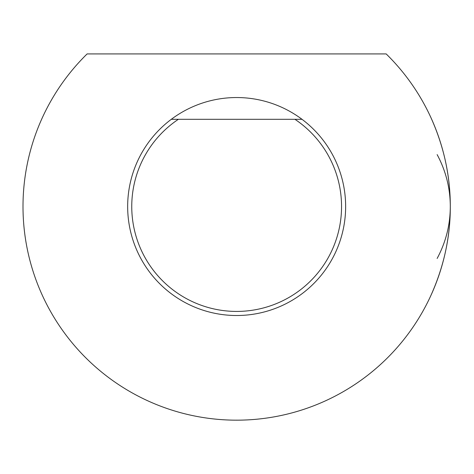 <?xml version="1.0" encoding="UTF-8"?>
<svg xmlns="http://www.w3.org/2000/svg" width="474" height="474" viewBox="0 0 474 474"><rect width="100%" height="100%" fill="white"/><g stroke="black" fill="none" stroke-linecap="round" stroke-linejoin="round"><path stroke-width="0.71" d="M430.676 295.96C443.848 266.821 450.389 237.012 450.3 206.528C450.336 175.777 443.794 145.962 430.676 117.09M294.929 119.306L178.378 119.306A104.896 104.896 0 0 0 157.783 275.69A104.896 104.896 0 0 0 315.518 275.69A104.896 104.896 0 0 0 294.929 119.306L302.003 119.306A108.984 108.984 0 0 1 285.413 303.994A108.984 108.984 0 0 1 171.304 119.306A108.984 108.984 0 0 1 302.003 119.306M386.174 53.918A213.65 213.65 0 0 1 388.236 357.082A213.65 213.65 0 0 1 85.065 357.082A213.65 213.65 0 0 1 87.127 53.918L386.174 53.918M171.304 119.306L178.378 119.306M437.135 258.46C445.862 242.196 450.247 224.889 450.3 206.528C450.247 188.166 445.862 170.853 437.135 154.595"/></g></svg>

